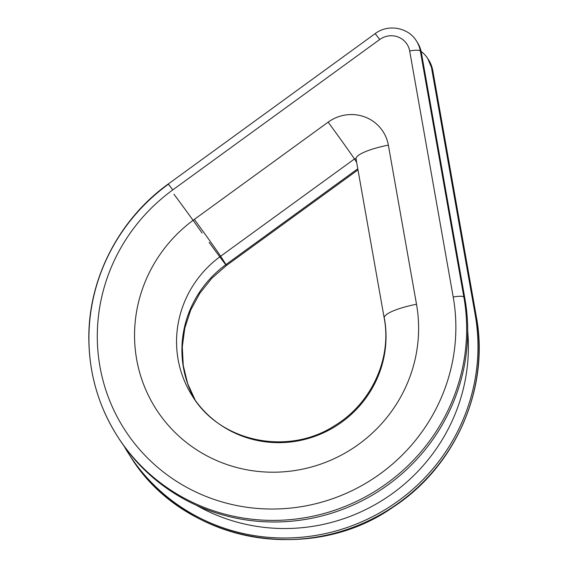 <?xml version="1.0" encoding="UTF-8"?>
<svg xmlns="http://www.w3.org/2000/svg" width="568" height="568" viewBox="0 0 568 568"><rect width="100%" height="100%" fill="white"/><g stroke="black" fill="none" stroke-linecap="round" stroke-linejoin="round"><path stroke-width="0.85" d="M220.64 256.225A105.577 102.701 -32.7 0 0 192.495 396.223A105.577 102.701 -32.7 0 0 318.747 434.861A105.577 102.701 -32.7 0 0 384.479 318.804A37.58 8.066 170 0 1 384.209 318.115A37.58 8.066 -10 0 1 416.507 304.249A143.157 139.259 147.3 0 1 321.36 463.893A143.157 139.259 147.3 0 1 149.895 398.402A143.157 139.259 147.3 0 1 194.334 219.397A37.58 0.511 54 0 1 220.64 256.225A105.577 102.701 -32.7 0 0 192.495 396.223C220.05 441.847 287.94 456.409 335.12 425.382C371.713 403.138 391.92 358.245 384.209 318.115A37.58 8.066 170 0 1 416.507 304.249A143.157 139.259 147.3 0 1 321.36 463.893A143.157 139.259 147.3 0 1 149.895 398.402A143.157 139.259 147.3 0 1 194.334 219.397L328.155 122.141A38.787 37.736 147.3 0 1 388.356 145.131L416.507 304.249L388.356 145.131A37.58 8.066 170 0 0 356.058 159.004A37.58 8.066 -10 0 1 388.356 145.131A38.787 37.736 147.3 0 0 328.155 122.141A37.58 0.511 54 0 1 354.46 158.969L220.64 256.225L225.993 264.56L220.64 256.225A37.58 0.511 -126 0 0 194.334 219.397L328.155 122.141A37.58 0.511 -126 0 1 354.46 158.969L220.64 256.225M195.264 400.298A105.577 102.701 147.3 0 1 225.993 264.56A37.58 0.511 54 0 1 226.497 265.448A37.58 0.511 -126 0 0 225.993 264.56L357.783 168.774L225.993 264.56A105.577 102.701 147.3 0 0 195.264 400.298M453.207 297.021L409.677 50.978A19.326 18.801 -32.7 0 0 379.687 39.526L172.764 189.911A180.709 175.789 -32.7 0 0 116.667 415.875A180.709 175.789 -32.7 0 0 333.104 498.541A180.709 175.789 -32.7 0 0 453.207 297.021L409.677 50.978A19.326 18.801 -32.7 0 0 379.687 39.526L172.764 189.911L168.426 184.209A190.372 185.189 -32.7 0 0 117.668 436.65A190.372 185.189 -32.7 0 0 345.33 506.322A190.372 185.189 -32.7 0 0 463.864 297.043L464.894 298.647L421.364 52.604L420.334 51.006A28.989 28.201 -32.7 0 0 416.387 40.903A28.989 28.201 147.3 0 1 420.334 51.006L463.864 297.043L464.894 298.647A190.372 185.189 147.3 0 1 346.359 507.92A190.372 185.189 147.3 0 1 118.698 438.255L117.668 436.65C99.535 408.144 89.95 376.889 88.906 342.902C86.861 281.813 117.668 220.206 168.291 183.975L172.764 189.911A180.709 175.789 -32.7 0 0 116.667 415.875A180.709 175.789 -32.7 0 0 333.104 498.541A180.709 175.789 -32.7 0 0 453.207 297.021A9.663 2.073 -10 0 1 463.864 297.043A9.663 2.073 170 0 0 453.207 297.021M209.116 242.373A37.58 0.511 -126 0 0 225.801 264.695M356.654 162.391L354.46 158.969L356.654 162.391M384.209 318.115L356.058 159.004A37.58 8.066 170 0 0 356.335 159.686M356.093 159.168A1.207 1.179 -32.7 0 0 354.46 158.969A1.207 1.179 -32.7 0 1 356.093 159.168M129 454.265A190.372 185.189 -32.7 0 0 356.654 523.93A190.372 185.189 -32.7 0 0 475.189 314.658A190.372 185.189 -32.7 0 1 352.103 525.705A190.372 185.189 -32.7 0 1 124.058 446.121A190.372 185.189 -32.7 0 0 129 454.265L130.029 455.863A190.372 185.189 -32.7 0 0 357.684 525.535A190.372 185.189 -32.7 0 0 476.218 316.255A190.372 185.189 147.3 0 1 357.684 525.535A190.372 185.189 147.3 0 1 130.029 455.863C182.044 541.744 309.141 566.353 393.205 507.075C455.628 466.491 489.872 388.065 476.289 316.433A9.663 2.073 170 0 0 476.218 316.255L432.695 70.219A9.663 2.073 -10 0 1 432.766 70.397A9.663 2.073 170 0 0 432.695 70.219A28.989 28.201 -32.7 0 0 428.741 60.116A28.989 28.201 147.3 0 1 432.695 70.219L431.666 68.614A28.989 28.201 -32.7 0 0 427.711 58.511A28.989 28.201 -32.7 0 0 421.129 51.425A28.989 28.201 -32.7 0 1 431.666 68.614L475.189 314.658L476.218 316.255A9.663 2.073 -10 0 1 476.289 316.433L432.766 70.397L427.711 58.511M375.349 33.824L379.687 39.526L375.214 33.59C387.93 23.792 408.158 27.3 416.387 40.903L417.416 42.501A28.989 28.201 147.3 0 1 421.364 52.604L420.334 51.006A9.663 2.073 170 0 0 409.677 50.978A9.663 2.073 -10 0 1 420.334 51.006L463.864 297.043A190.372 185.189 147.3 0 1 345.33 506.322A190.372 185.189 147.3 0 1 117.668 436.65M476.218 316.255L432.695 70.219L431.666 68.614L475.189 314.658L476.218 316.255M118.187 437.452A190.372 185.189 -32.7 0 0 345.905 508.104A190.372 185.189 -32.7 0 0 464.894 298.647L421.364 52.604A28.989 28.201 -32.7 0 0 416.884 41.712M173.929 194.185A39.859 0.611 53.6 0 1 202.059 233.079M196.67 505.399A180.709 175.789 -32.7 0 0 384.202 499.144A180.709 175.789 -32.7 0 0 467.691 331.101A180.709 175.789 147.3 0 1 384.202 499.144A180.709 175.789 147.3 0 1 196.67 505.399M195.278 400.319L187.639 383.521L183.258 365.515L182.285 346.87L184.778 328.197L190.678 310.121L199.815 293.258L211.885 278.192L226.497 265.448L357.982 169.889M375.214 33.59L168.291 183.975"/></g></svg>

